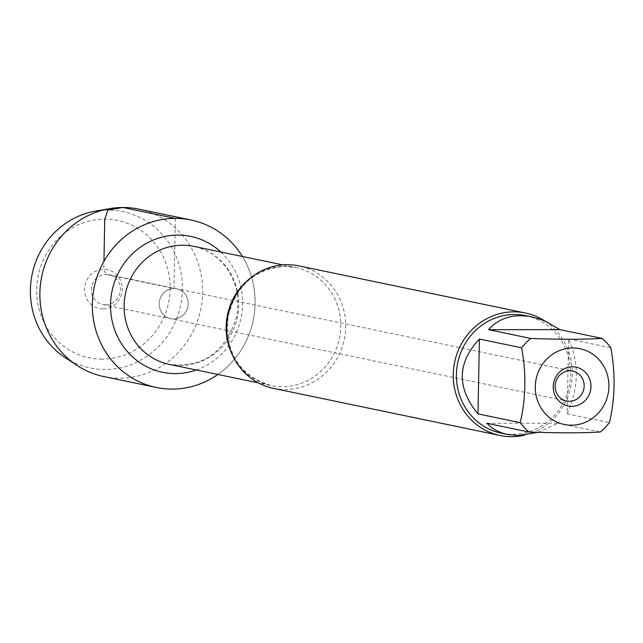 <?xml version="1.0" encoding="UTF-8"?>
<svg xmlns="http://www.w3.org/2000/svg" width="643" height="643" viewBox="0 0 643 643"><rect width="100%" height="100%" fill="white"/><g stroke="black" fill="none" stroke-linecap="round" stroke-linejoin="round"><path stroke-width="0.48" stroke-dasharray="3.21 2.41" d="M173.417 318.96A15.247 14.476 101.7 0 0 188.118 305.216A15.247 14.476 101.7 0 0 176.817 288.82A15.247 14.476 101.7 0 0 174.004 288.53A15.247 14.476 101.7 0 0 159.303 302.266A15.247 14.476 101.7 0 0 170.612 318.671A15.247 14.476 101.7 0 0 173.417 318.96A15.247 14.476 -78.3 0 1 170.612 318.671A15.247 14.476 -78.3 0 1 159.536 300.795A15.247 14.476 -78.3 0 1 176.817 288.82A15.247 14.476 -78.3 0 1 188.118 305.216A15.247 14.476 -78.3 0 1 173.417 318.96M273.46 388.364A62.54 59.373 101.7 0 0 284.994 389.545A62.54 59.373 101.7 0 0 345.291 333.187A62.54 59.373 101.7 0 0 298.931 265.905M242.395 256.485A85.527 81.195 -78.3 0 1 217.864 374.467A85.527 81.195 -78.3 0 0 242.395 256.485M545.135 321.178A62.54 59.373 -78.3 0 1 571.233 384.659A62.54 59.373 -78.3 0 1 524.503 435.166M567.182 413.843C578.845 387.769 579.327 362.813 568.621 338.982L567.182 413.843L609.411 422.62M568.621 338.982L610.85 347.767M538.167 432.321L558.084 423.198L486.719 423.247M558.084 423.198L600.313 431.983M525.765 315.633A60.04 57.002 -78.3 0 1 570.277 380.222A60.04 57.002 -78.3 0 1 512.391 434.322A60.04 57.002 -78.3 0 1 501.323 433.189M105.556 304.846A15.247 14.476 -78.3 0 1 102.743 304.557A15.247 14.476 -78.3 0 1 91.435 288.152A15.247 14.476 -78.3 0 1 106.135 274.416A15.247 14.476 -78.3 0 1 108.948 274.706A15.247 14.476 -78.3 0 1 120.249 291.11A15.247 14.476 -78.3 0 1 105.556 304.846M103.033 308.905A19.82 18.816 -78.3 0 1 87.271 279.247A19.82 18.816 -78.3 0 1 119.928 279.223A19.82 18.816 -78.3 0 1 103.033 308.905M102.068 359.115A70.127 66.583 -78.3 0 1 46.296 254.162A70.127 66.583 -78.3 0 1 161.867 254.098A70.127 66.583 -78.3 0 1 102.068 359.115M138.679 209.104A85.527 81.195 -78.3 0 1 202.087 301.117A85.527 81.195 -78.3 0 1 119.63 378.188A85.527 81.195 -78.3 0 1 103.853 376.573M65.007 357.5A79.885 75.85 101.7 0 0 104.881 369.476A79.885 75.85 101.7 0 0 182.282 283.145A79.885 75.85 101.7 0 0 95.445 211.113M175.354 218.395L174.004 288.53L106.135 274.416L103.788 269.345L103.941 261.331M248.085 280.035A60.249 57.203 -78.3 0 1 284.624 266.435A60.249 57.203 -78.3 0 1 295.74 267.576A60.249 57.203 -78.3 0 1 339.48 338.21A60.249 57.203 -78.3 0 1 271.209 385.559A60.249 57.203 -78.3 0 1 232.469 355.137M169.181 364.34A60.249 57.203 101.7 0 0 237.452 316.999A60.249 57.203 101.7 0 0 193.712 246.357C211.836 250.537 224.97 261.645 233.112 279.665C238.055 291.713 239.156 304.292 236.415 317.409C225.114 352.452 202.698 368.093 169.181 364.34M220.854 252.008A69.396 65.891 -78.3 0 1 241.085 317.755A69.396 65.891 -78.3 0 1 196.316 369.982M102.743 304.557L566.555 401.007M108.948 274.706L572.76 371.148M282.888 264.908L295.74 267.576L284.986 266.475C255.593 268.501 236.672 284.953 228.225 315.834C224.696 352.42 239.019 375.665 271.209 385.559L258.349 382.882"/><path stroke-width="0.96" d="M569.36 401.288A15.247 14.476 -78.3 0 1 566.555 401.007A15.247 14.476 -78.3 0 1 555.488 383.132A15.247 14.476 -78.3 0 1 572.76 371.148A15.247 14.476 -78.3 0 1 584.061 387.552A15.247 14.476 -78.3 0 1 569.36 401.288M525.508 313.02L298.931 265.905A62.54 59.373 101.7 0 0 287.397 264.723A62.54 59.373 101.7 0 0 227.1 321.074A62.54 59.373 101.7 0 0 273.46 388.364L500.045 435.48A62.54 59.373 -78.3 0 1 453.677 368.19A62.54 59.373 -78.3 0 1 513.974 311.839A62.54 59.373 -78.3 0 1 525.508 313.02A62.54 59.373 -78.3 0 1 545.135 321.178M175.354 218.395A85.527 81.195 -78.3 0 1 242.395 256.485A85.527 81.195 -78.3 0 0 191.124 220.01A85.527 81.195 -78.3 0 0 94.216 287.212A85.527 81.195 -78.3 0 0 156.297 387.472A85.527 81.195 -78.3 0 0 172.075 389.087A85.527 81.195 -78.3 0 0 217.864 374.467A85.527 81.195 -78.3 0 1 95.421 328.75A85.527 81.195 -78.3 0 1 175.354 218.395L122.901 207.488L107.944 210.02L104.753 219.134L103.941 261.331M524.503 435.166A62.54 59.373 -78.3 0 1 500.045 435.48M572.471 366.807A19.82 18.816 -78.3 0 1 590.949 386.572A19.82 18.816 -78.3 0 1 571.715 406.36A19.82 18.816 -78.3 0 1 553.237 386.596A19.82 18.816 -78.3 0 1 572.471 366.807M571.354 425.2A38.693 36.739 101.7 0 0 607.072 373.784A38.693 36.739 101.7 0 0 549.677 356.447A38.693 36.739 101.7 0 0 537.106 399.383A38.693 36.739 101.7 0 0 571.354 425.2M609.411 422.62C615.094 398.74 615.568 373.784 610.85 347.767A60.04 57.002 101.7 0 0 602.113 338.411C583.531 339.504 559.748 339.52 530.748 338.451A60.04 57.002 101.7 0 0 521.65 347.815C526.368 373.84 525.886 398.789 520.211 422.676A60.04 57.002 101.7 0 0 528.948 432.024C557.947 433.093 581.738 433.077 600.313 431.983A60.04 57.002 101.7 0 0 609.411 422.62M559.884 329.634L546.092 321.613L539.991 319.161L531.833 316.886C513.644 313.511 499.209 317.771 488.519 329.674L559.884 329.634L602.113 338.411M488.519 329.674L530.748 338.451M479.421 339.038C457.077 362.885 456.594 387.842 477.982 413.891L479.421 339.038L521.65 347.815M477.982 413.891L520.211 422.676M528.948 432.024L486.719 423.247L491.614 427.611L495.857 430.304L502.191 433.044L507.383 434.451L518.105 435.512L538.167 432.321M507.383 434.451L501.323 433.189A60.04 57.002 -78.3 0 1 456.811 368.592A60.04 57.002 -78.3 0 1 514.697 314.491A60.04 57.002 -78.3 0 1 525.765 315.633L531.833 316.886M156.297 387.472L103.853 376.573A85.527 81.195 -78.3 0 1 76.943 365.369A85.527 81.195 -78.3 0 1 41.771 276.305A85.527 81.195 -78.3 0 1 109.535 208.654A85.527 81.195 -78.3 0 1 138.679 209.104L191.124 220.01M109.535 208.654L95.445 211.113A79.885 75.85 101.7 0 0 32.15 274.304A79.885 75.85 101.7 0 0 65.007 357.5L76.943 365.369M232.469 355.137A60.249 57.203 -78.3 0 1 248.085 280.035M282.888 264.908L193.712 246.357A60.249 57.203 101.7 0 0 182.596 245.224A60.249 57.203 101.7 0 0 124.509 299.517A60.249 57.203 101.7 0 0 169.181 364.34L258.349 382.882M196.316 369.982A69.396 65.891 -78.3 0 1 111.199 315.536A69.396 65.891 -78.3 0 1 177.902 235.081A69.396 65.891 -78.3 0 1 220.854 252.008"/></g></svg>
